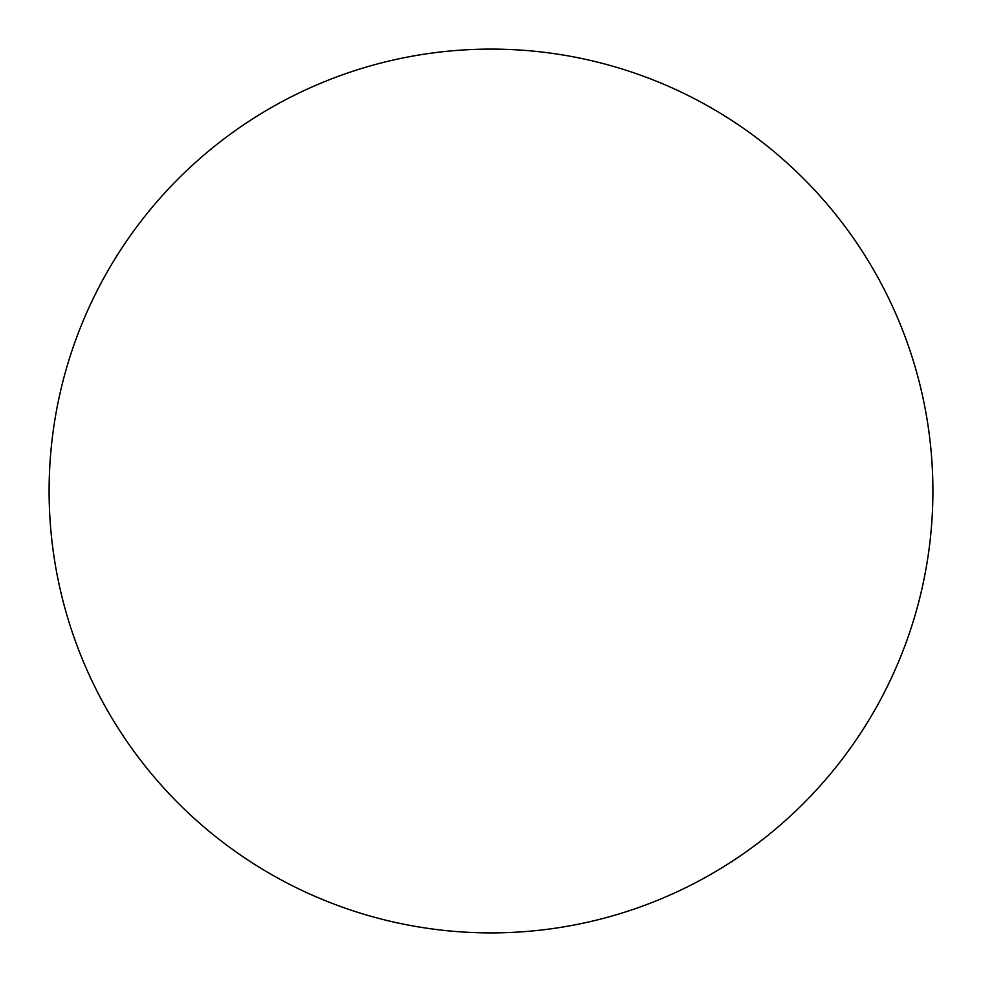 <?xml version="1.0" encoding="UTF-8"?>
<svg xmlns="http://www.w3.org/2000/svg" width="982" height="982" viewBox="0 0 982 982"><rect width="100%" height="100%" fill="white"/><g stroke="black" fill="none" stroke-linecap="round" stroke-linejoin="round"><path stroke-width="1.47" d="M49.1 491A441.9 441.9 0 0 0 491 932.9A441.9 441.9 0 0 0 932.9 491A441.9 441.9 0 0 0 491 49.1A441.9 441.9 0 0 0 49.1 491"/></g></svg>
